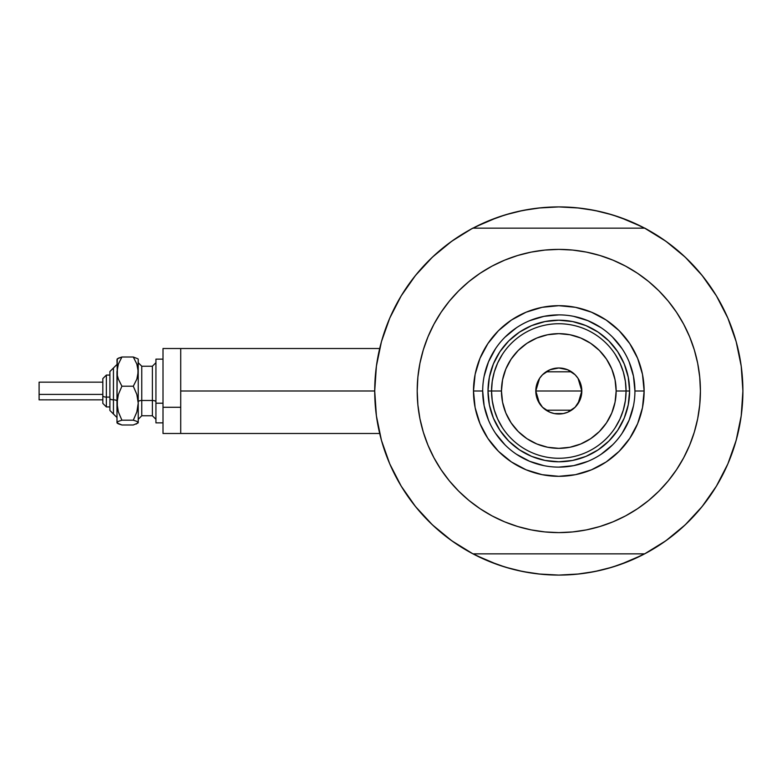 <?xml version="1.0" encoding="UTF-8"?>
<svg xmlns="http://www.w3.org/2000/svg" width="782" height="782" viewBox="0 0 782 782"><rect width="100%" height="100%" fill="white"/><g stroke="black" fill="none" stroke-linecap="round" stroke-linejoin="round"><path stroke-width="1.17" d="M374.715 391L180.71 391L180.71 433.482L180.71 391L374.715 390.98L376.406 415.907L381.45 440.354L389.759 463.892L401.176 486.091L415.496 506.55L432.446 524.878L451.722 540.743L472.963 553.851A184.093 184.093 0 0 1 472.963 228.149A184.093 184.093 0 0 1 644.651 228.149L644.651 228.149A184.093 184.093 0 0 1 742.9 391L742.9 391.02A184.093 184.093 0 0 1 644.651 553.851A184.093 184.093 0 0 1 374.715 391L376.406 366.093L381.45 341.646L389.759 318.108L381.45 341.646M735.383 338.919L735.07 337.892A184.093 184.093 0 0 1 742.9 391L741.209 366.093L736.165 341.646L727.856 318.108L716.439 295.909L702.119 275.45L685.169 257.122L665.893 241.257L644.651 228.149L472.719 228.149L451.722 241.257L432.446 257.122L415.496 275.45L401.176 295.909L389.759 318.108L401.176 295.909L415.496 275.45L432.446 257.122M558.837 575.093A184.093 184.093 0 0 1 558.778 575.093L540.763 574.203L522.894 571.554L505.368 567.165L488.359 561.075L472.025 553.353M376.074 368.713L376.944 362.408M380.472 345.302L381.919 340.004M389.338 319.105L391.117 315.038M399.446 298.832L402.818 293.24L399.446 298.832M413.873 277.493L415.907 274.932M430.931 258.568L435.281 254.502M448.614 243.525L453.58 239.947M472.025 228.647L488.359 220.925L505.368 214.835L522.894 210.446L540.763 207.797L558.807 206.907L576.852 207.797L594.721 210.446L612.247 214.835L629.256 220.925L645.59 228.647M664.035 239.947L669.001 243.525M682.334 254.502L686.684 258.568M701.708 274.932L703.741 277.493M714.797 293.24L718.169 298.832L714.797 293.24M726.498 315.038L728.277 319.105M735.696 340.004L737.143 345.331M740.671 362.408L741.541 368.713M741.541 413.287L740.671 419.592M737.143 436.698L735.696 441.996M728.277 462.895L726.498 466.962M718.169 483.168L714.797 488.76L718.169 483.168M703.741 504.507L701.708 507.068M686.684 523.432L682.334 527.498M669.001 538.475L664.035 542.053M645.59 553.353L629.256 561.075L612.247 567.165L594.721 571.554L576.852 574.203L558.807 575.093L579.247 573.959M453.58 542.053L448.614 538.475M435.281 527.498L430.931 523.432M415.907 507.068L413.873 504.507M402.818 488.76L399.446 483.168L402.818 488.76M391.117 466.962L389.338 462.895M381.919 441.996L380.472 436.669M376.944 419.592L376.074 413.287M497.548 564.604L475.476 555.152M620.067 217.396L642.139 226.848M620.009 217.376L606.734 213.251M599.638 211.492L585.65 208.872L599.638 211.492M579.247 208.041L558.807 206.907L538.368 208.041M531.965 208.872L517.977 211.492L531.965 208.872M510.881 213.251L497.577 217.386M491.174 219.781L475.476 226.848L497.548 217.396M497.606 564.624L510.881 568.749M517.977 570.508L531.965 573.128L517.977 570.508M538.368 573.959L558.807 575.093M585.65 573.128L599.638 570.508L585.65 573.128M606.734 568.749L620.038 564.614M626.45 562.219L642.139 555.152L620.067 564.604M735.07 444.108L737.534 435.134M180.71 348.518L180.71 391L180.71 348.518L163.008 348.518L163.008 433.482L163.008 407.275L180.71 407.275L163.008 407.275L163.008 348.518L379.681 348.518M464.821 549.287L460.696 546.774L464.821 549.287M648.913 551.535L644.651 553.851L648.913 551.535M652.794 232.713L656.919 235.226L652.794 232.713M468.701 230.465L472.719 228.149L468.701 230.465M460.696 235.226L464.821 232.713L460.696 235.226M656.919 546.774L652.794 549.287L656.919 546.774M742.763 383.923L742.89 388.781L742.763 383.923M644.896 228.149L648.913 230.465L644.896 228.149M379.974 434.675L380.814 437.988M385.702 453.638L389.104 462.358M390.902 466.483L391.469 467.724M401.655 486.883L404.812 491.878M413.717 504.302L419.758 511.643M429.543 522.073L436.767 528.827M447.587 537.703L455.701 543.51M661.914 543.51L670.027 537.703M680.848 528.827L688.072 522.073M697.857 511.643L703.898 504.302M712.803 491.878L715.96 486.883M726.107 467.812L726.713 466.483M736.8 437.988L737.641 434.675M737.641 347.325L737.289 345.888M731.913 328.362L728.511 319.642M728.013 318.489L726.146 314.276M715.96 295.117L712.803 290.122M703.898 277.698L697.857 270.357M688.072 259.927L680.848 253.173M670.027 244.297L661.914 238.49M455.701 238.49L447.587 244.297M436.767 253.173L429.543 259.927M419.758 270.357L413.717 277.698M404.812 290.122L401.655 295.117M391.508 314.188L390.902 315.517M380.814 344.012L379.974 347.325M634.925 391.029L634.925 391A76.118 76.118 0 0 0 558.807 314.882A76.118 76.118 0 0 0 482.69 391L473.491 391A85.316 85.316 0 0 1 558.807 305.684A85.316 85.316 0 0 1 644.124 391L634.925 391A76.118 76.118 0 0 1 558.807 467.118A76.118 76.118 0 0 1 482.69 391A76.118 76.118 0 0 1 558.807 314.882A76.118 76.118 0 0 1 634.925 391L633.459 376.152L629.129 361.87M675.247 471.595L668.278 480.832L676.547 469.679L683.693 457.753L689.636 445.193L694.318 432.104L697.7 418.624L699.734 404.88L700.418 391A141.61 141.61 0 0 1 558.807 532.61A141.61 141.61 0 0 1 417.197 391A141.61 141.61 0 0 1 558.807 249.39A141.61 141.61 0 0 1 700.418 391L699.734 377.12L697.7 363.376L694.318 349.896L689.636 336.807L683.693 324.247L676.547 312.321L668.278 301.168L658.943 290.865L648.64 281.53L637.486 273.26L645.013 278.656M644.651 553.851L472.963 553.851L644.651 553.851L665.893 540.743L685.169 524.878L702.119 506.55L716.439 486.091L727.856 463.892L736.165 440.354L741.209 415.907L742.9 391M442.368 310.405L449.337 301.168L441.068 312.321L433.922 324.247L427.979 336.807L423.297 349.896L419.914 363.376L417.881 377.12L417.197 391L417.881 404.88L419.914 418.624L423.297 432.104L427.979 445.193L433.922 457.753L441.068 469.679L449.337 480.832L458.672 491.135L468.975 500.47L480.128 508.74L472.602 503.344M474.449 277.258L480.128 273.26L468.975 281.53L458.672 290.865L449.337 301.168M517.704 255.489L531.183 252.107L517.704 255.489L504.615 260.171L492.054 266.115L480.128 273.26M588.699 252.586L599.911 255.489L586.432 252.107L572.688 250.074L558.807 249.39L544.927 250.074L531.183 252.107M643.166 504.742L637.486 508.74L648.64 500.47L658.943 491.135L668.278 480.832M599.911 526.511L586.432 529.893L599.911 526.511L613 521.829L625.561 515.885L637.486 508.74M528.915 529.414L517.704 526.511L531.183 529.893L544.927 531.926L558.807 532.61L572.688 531.926L586.432 529.893M685.169 524.878L702.119 506.55L716.439 486.091L727.856 463.892L736.165 440.354M736.165 341.646L727.856 318.108L716.439 295.909L702.119 275.45L685.169 257.122L665.893 241.257M381.45 440.354L389.759 463.892L401.176 486.091L415.496 506.55L432.446 524.878L451.722 540.743M644.651 228.149L472.963 228.149M637.486 273.26L625.561 266.115L613 260.171L599.911 255.489M480.128 508.74L492.054 515.885L504.615 521.829L517.704 526.511M482.69 390.971L482.69 391A76.118 76.118 0 0 0 558.807 467.118A76.118 76.118 0 0 0 634.925 391L644.124 391A85.316 85.316 0 0 1 558.807 476.316A85.316 85.316 0 0 1 473.491 391L475.124 374.353L479.982 358.352L487.87 343.601L498.476 330.669L511.408 320.063L526.159 312.174L542.161 307.316L558.807 305.684L575.454 307.316L591.456 312.174L606.206 320.063L619.139 330.669L629.745 343.601L637.633 358.352L642.491 374.353L644.124 391L642.491 407.647L637.633 423.649L629.745 438.399L619.139 451.331L606.206 461.937L591.456 469.826L575.454 474.684L558.807 476.316L542.161 474.684L526.159 469.826L511.408 461.937L498.476 451.331L487.87 438.399L479.982 423.649L475.124 407.647L473.491 391L482.69 391L484.156 405.848L488.486 420.13M493.393 418.096L499.933 430.335L508.74 441.068L519.473 449.875L531.711 456.414L519.473 449.875L508.74 441.068L499.933 430.335L493.393 418.096L489.366 404.812L488.007 391L489.366 377.188L493.393 363.904L499.933 351.665L493.393 363.904M585.904 456.414L598.142 449.875L608.875 441.068L617.682 430.335L624.222 418.096L617.682 430.335L608.875 441.068L598.142 449.875L585.904 456.414L572.62 460.442L558.807 461.8L544.995 460.442L531.711 456.414M624.222 363.904L617.682 351.665L608.875 340.932L598.142 332.125L585.904 325.586L598.142 332.125L608.875 340.932L617.682 351.665L624.222 363.904L628.249 377.188L629.608 391L628.249 404.812L624.222 418.096M531.711 325.586L519.473 332.125L508.74 340.932L499.933 351.665L508.74 340.932L519.473 332.125L531.711 325.586L544.995 321.558L558.807 320.2L572.62 321.558L585.904 325.586M495.505 433.267L504.986 444.821M516.501 454.274L529.678 461.321L543.959 465.652M558.778 467.118L573.656 465.652L587.937 461.321M601.075 454.303L612.629 444.821M622.081 433.306L629.129 420.13L633.459 405.848M622.11 348.733L612.629 337.179M601.114 327.726L587.937 320.679L573.656 316.348M558.837 314.882L543.959 316.348L529.678 320.679M516.54 327.697L504.986 337.179M495.534 348.694L488.486 361.87L484.156 376.152M615.326 427.461L619.96 419.025L623.332 410.003L625.385 400.599L626.069 391L616.157 391A57.35 57.35 0 0 1 558.807 448.35A57.35 57.35 0 0 1 501.458 391L491.546 391A67.262 67.262 0 0 0 558.807 458.262A67.262 67.262 0 0 0 626.069 391A67.262 67.262 0 0 1 558.807 458.262A67.262 67.262 0 0 1 491.546 391L488.007 391A70.8 70.8 0 0 0 558.807 461.8A70.8 70.8 0 0 0 629.608 391L626.069 391L629.608 391A70.8 70.8 0 0 1 558.807 461.8A70.8 70.8 0 0 1 488.007 391A70.8 70.8 0 0 1 558.807 320.2A70.8 70.8 0 0 1 629.608 391A70.8 70.8 0 0 0 558.807 320.2A70.8 70.8 0 0 0 488.007 391L491.546 391A67.262 67.262 0 0 1 558.807 323.738A67.262 67.262 0 0 1 626.069 391L625.385 381.401L623.332 371.997L619.96 362.975L615.326 354.539M578.074 378.42L581.818 391L580.068 399.807L575.083 407.275L567.615 412.261L563.294 413.57L554.321 413.57L550 412.261L542.532 407.275L537.547 399.807L535.797 391A23.01 23.01 0 0 1 558.807 367.99A23.01 23.01 0 0 1 581.818 391L535.797 391L539.551 378.41M539.815 377.999L542.317 374.949M542.757 374.51L545.885 371.958M546.129 371.802L571.486 371.802M571.71 371.949L574.868 374.519M575.298 374.959L577.8 377.999M502.288 354.539L497.655 362.975L494.283 371.997L492.23 381.401L491.546 391L492.23 400.599L494.283 410.003L497.655 419.025L502.288 427.461M492.23 400.599L494.283 410.003L497.655 419.025M494.283 371.997L492.23 381.401M625.385 381.401L623.332 371.997L619.96 362.975M623.332 410.003L625.385 400.599M616.157 391L615.053 379.808L611.798 369.055L606.49 359.133L599.364 350.444L590.674 343.318L580.752 338.01L570 334.755L558.807 333.65L547.615 334.755L536.863 338.01L526.941 343.318L518.251 350.444L511.125 359.133L505.817 369.055L502.562 379.808L501.458 391L502.562 402.192L505.817 412.945L511.125 422.867L518.251 431.556L526.941 438.682L536.863 443.99L547.615 447.245L558.807 448.35L570 447.245L580.752 443.99L590.674 438.682L599.364 431.556L606.49 422.867L611.798 412.945L615.053 402.192L616.157 391L626.069 391A67.262 67.262 0 0 0 558.807 323.738A67.262 67.262 0 0 0 491.546 391L501.458 391A57.35 57.35 0 0 1 558.807 333.65A57.35 57.35 0 0 1 616.157 391M539.541 403.58L535.797 391L537.547 382.193L539.678 378.214L542.532 374.725L550 369.739L558.807 367.99L567.615 369.739L575.083 374.725L577.937 378.214L580.068 382.193L581.818 391L578.064 403.59M558.807 391L581.818 391A23.01 23.01 0 0 1 558.807 414.01A23.01 23.01 0 0 1 535.797 391L558.807 391M577.8 404.001L575.298 407.051M574.858 407.49L571.73 410.042M571.486 410.198L546.129 410.198M545.904 410.051L542.747 407.481M542.317 407.041L539.815 404.001M136.205 424.088L138.228 422.593L138.228 371.616L136.86 379.114L133.302 386.21L136.85 394.47L138.228 403.209L136.85 411.958L133.302 420.198L136.84 421.351L138.228 422.593L138.228 403.209L136.85 411.958L133.302 420.198L136.84 421.351L138.228 422.867L133.302 424.988L121.914 424.988L116.987 422.867L116.987 371.616L118.356 364.119L121.914 357.012L133.302 357.012L137.876 358.791L133.302 357.012L136.84 364.07L138.228 371.616L138.228 360.219M133.302 424.988L121.914 424.988L118.375 423.824L116.987 422.593L118.356 421.361L121.914 420.198L118.356 411.938L116.987 403.209L116.987 422.593L118.356 421.361L121.914 420.198L118.356 411.938L117.339 407.627L117.349 398.761L118.365 394.46L121.914 386.21L118.375 379.153L117.349 375.448L116.987 360.219M119.011 357.902L116.987 359.407M138.228 359.133L137.876 375.389L136.86 379.114L133.302 386.21L136.85 394.47L138.228 403.209L138.228 371.616L136.84 364.07L133.302 357.012L121.914 357.012L117.349 358.782M106.362 406.884L106.362 397.1A3.539 1.359 180 0 1 102.823 395.751L102.823 403.356M109.9 410.472L113.449 414.01L109.9 410.472L109.9 398.458A3.539 1.359 0 0 0 113.449 399.817L113.449 413.942L113.449 399.817A3.539 1.359 180 0 1 116.987 401.166A3.539 1.359 0 0 0 113.449 399.817L113.449 368.058L113.449 399.817A3.539 1.359 180 0 1 109.9 398.458L109.9 410.413M39.1 399.68L39.1 382.154L39.1 394.392L102.823 394.392L39.1 394.392L39.1 399.846L102.823 399.846M109.9 397.1L106.362 397.1L106.362 406.933L102.823 403.395L102.823 378.605L106.362 375.067L106.362 397.1L109.9 397.1M141.767 366.299L141.767 415.78L152.392 415.78L152.392 400.492A3.539 1.359 180 0 1 155.931 401.85A3.539 1.359 0 0 0 152.392 400.492L152.392 366.299M152.392 415.701L152.392 366.22L141.767 366.22L141.767 400.492A3.539 1.359 0 0 0 138.228 401.85A3.539 1.359 180 0 1 141.767 400.492L152.392 400.492L141.767 400.492L141.767 415.701M163.008 403.209L155.931 403.209L155.931 422.867L155.931 403.209L163.008 403.209M155.931 359.133L155.931 403.209L155.931 359.133L163.008 359.133L155.931 359.133M138.228 403.209L138.228 410.384M117.349 423.218L118.375 423.824L116.987 422.593L117.339 421.967M117.261 358.86L116.987 403.209L118.365 394.46L121.914 386.21L118.375 379.153L117.349 375.448L117.339 367.833L118.356 364.119L121.914 357.012L118.375 358.176L121.914 357.012M133.302 386.21L121.914 386.21L133.302 386.21M133.302 420.198L121.914 420.198L133.302 420.198M109.9 371.587L109.9 398.458L109.9 371.528L116.987 364.451M102.823 378.644L102.823 395.917M39.1 386.083L39.1 387.608M102.823 395.751A3.539 1.359 0 0 0 106.362 397.1L106.362 375.116M379.681 433.482L163.008 433.482M106.362 375.067L109.9 375.067L106.362 375.067L102.823 378.605M109.9 406.933L106.362 406.933L102.823 403.395M152.392 366.22L155.931 362.682M141.767 366.22L138.228 362.682M163.008 422.867L155.931 422.867M141.767 415.78L138.228 419.318M152.392 415.78L155.931 419.318M102.823 382.154L39.1 382.154M113.449 367.99L109.9 371.528M113.449 414.01L116.987 417.549"/></g></svg>
